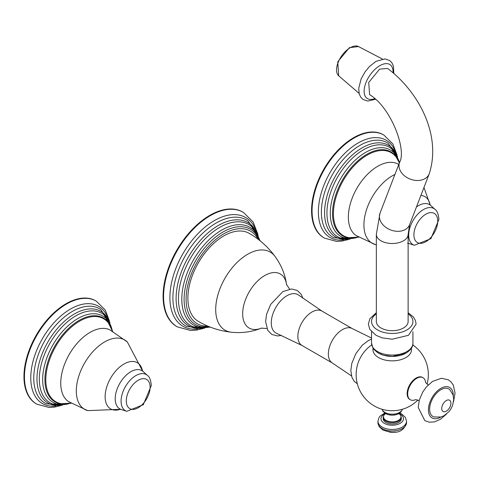 <?xml version="1.0" encoding="UTF-8"?>
<svg xmlns="http://www.w3.org/2000/svg" width="479" height="479" viewBox="0 0 479 479"><rect width="100%" height="100%" fill="white"/><g stroke="black" fill="none" stroke-linecap="round" stroke-linejoin="round"><path stroke-width="0.72" d="M403.474 327.995A15.891 9.173 0 0 0 408.126 321.511L408.126 234.333A15.891 9.173 180 0 1 403.474 240.817A15.891 9.173 180 0 1 386.158 242.811A15.891 9.173 180 0 1 376.344 234.333L376.344 321.511A15.891 9.173 0 0 0 386.158 329.989A15.891 9.173 0 0 0 403.474 327.995M373.105 348.305A19.286 11.137 0 0 0 383.745 359.711A19.286 11.137 0 0 0 405.875 357.585A19.286 11.137 0 0 0 411.365 348.305M415.485 399.702A12.711 7.341 -60 0 1 410.311 399.737L409.773 399.426A12.711 7.341 -60 0 1 407.138 393.612A12.711 7.341 -60 0 1 416.125 378.045A12.711 7.341 -60 0 1 422.484 377.41L423.023 377.721A12.711 7.341 -60 0 1 425.574 382.224M383.158 417.449L383.158 418.736A9.077 5.239 0 0 0 385.817 422.442A9.077 5.239 0 0 0 395.708 423.574A9.077 5.239 0 0 0 401.312 418.736L401.312 417.449A9.077 5.239 180 0 1 395.708 422.286A9.077 5.239 180 0 1 385.817 421.155A9.077 5.239 180 0 1 383.158 417.449L383.96 415.083L385.35 413.712M417.892 400.025A36.099 36.099 0 0 1 357.37 365.279A22.196 12.813 -60 0 1 366.71 349.101A36.099 36.099 0 0 1 371.722 344.922M302.177 345.581L276.634 333.36A22.118 12.771 120 0 1 272.252 315.942A22.118 12.771 120 0 1 286.897 295.753A22.118 12.771 -60 0 1 298.698 295.148L322.056 311.158A19.879 11.478 -60 0 0 311.919 312.027A19.879 11.478 120 0 0 298.878 329.726A19.879 11.478 120 0 0 302.177 345.581L332.276 362.962L351.466 375.895M275.066 256.499C268.114 247.032 259.516 239.326 249.26 233.375A50.846 29.357 120 0 0 223.843 235.89A50.846 29.357 120 0 0 190.624 280.694A50.846 29.357 120 0 0 198.42 321.439C208.7 327.343 219.675 330.935 231.351 332.216A45.122 26.052 120 0 1 216.843 299.159A45.122 26.052 120 0 1 247.619 254.289A45.122 26.052 -60 0 1 275.066 256.499C281.323 265.109 285.167 274.563 286.604 284.861M242.865 212.071A66.096 38.158 120 0 0 191.935 229.776A66.096 38.158 120 0 0 163.082 296.291A66.096 38.158 120 0 0 176.769 326.552L177.272 326.84A66.096 38.158 -60 0 1 163.584 296.585A66.096 38.158 -60 0 1 192.438 230.07A66.096 38.158 -60 0 1 243.368 212.359L242.865 212.071M410.311 399.737A12.711 7.341 -60 0 1 407.677 393.924A12.711 7.341 -60 0 1 413.227 381.128A12.711 7.341 -60 0 1 423.023 377.721M449.823 389.702A15.891 9.173 120 0 0 437.291 392.463A15.891 9.173 120 0 0 429.627 409.186A15.891 9.173 120 0 0 434.088 416.964L440.758 417.029L444.075 415.7L449.045 411.545L451.05 408.695L452.649 405.27L453.727 399.294L453.05 394.876L449.823 389.702M379.572 69.168L387.547 68.401C417.88 91.004 441.967 134.431 429.22 173.841A15.891 11.759 -158.9 0 1 424.951 178.661A15.891 11.759 -158.9 0 1 406.372 177.188A15.891 11.759 -158.9 0 1 399.57 162.417C406.863 150.029 391.145 107.476 369.62 94.644L368.71 82.466L379.572 69.168M95.758 300.818A59.486 34.344 120 0 0 49.918 316.757A59.486 34.344 120 0 0 23.95 376.62A59.486 34.344 120 0 0 36.272 403.851L36.775 404.144A59.486 34.344 -60 0 1 24.453 376.913A59.486 34.344 -60 0 1 50.421 317.044A59.486 34.344 -60 0 1 96.261 301.111L95.758 300.818M383.368 134.767A59.486 34.344 120 0 0 337.527 150.705A59.486 34.344 120 0 0 311.56 210.568A59.486 34.344 120 0 0 323.882 237.8L324.385 238.093A59.486 34.344 -60 0 1 312.063 210.862A59.486 34.344 -60 0 1 338.03 150.993A59.486 34.344 -60 0 1 383.871 135.06L383.368 134.767M376.344 234.333L379.985 213.239A15.891 11.759 21.1 0 0 386.793 228.01A15.891 11.759 21.1 0 0 405.366 229.483A15.891 11.759 21.1 0 0 409.635 224.663L408.126 234.333M408.126 313.859A20.693 11.945 180 0 1 406.869 329.959A20.693 11.945 180 0 1 378.278 330.33A20.693 11.945 180 0 1 376.344 313.859M371.542 331.773L371.542 343.126A20.693 11.945 0 0 0 384.32 354.161A20.693 11.945 0 0 0 406.869 351.574A20.693 11.945 0 0 0 412.928 343.126L412.928 331.773M373.865 348.628A19.244 11.113 0 0 0 405.845 353.167M382.098 409.276A10.298 5.946 0 0 0 384.954 412.437A10.298 5.946 0 0 0 395.325 413.904A10.298 5.946 0 0 0 402.372 409.276M401.198 411.156A9.257 5.347 180 0 1 394.672 414.976A9.257 5.347 180 0 1 385.691 413.599M399.121 413.73A8.724 5.035 180 0 1 398.013 420.598A8.724 5.035 180 0 1 386.068 420.382A8.724 5.035 0 0 1 385.35 413.73M399.103 413.599A11.239 6.484 180 0 1 400.181 414.149A11.239 6.484 180 0 1 400.181 423.322A11.239 6.484 180 0 1 384.29 423.322A11.239 6.484 180 0 1 385.367 413.599M377.949 421.227L377.949 422.723A14.286 8.251 0 0 0 382.134 428.555A14.286 8.251 0 0 0 397.702 430.34A14.286 8.251 0 0 0 406.521 422.723L406.521 421.227A14.286 8.251 180 0 1 397.702 428.849A14.286 8.251 180 0 1 382.134 427.058A14.286 8.251 180 0 1 377.949 421.227L379.129 417.335L380.033 416.155L384.727 413.054M332.276 362.962A19.879 11.478 120 0 1 329.48 346.97A19.879 11.478 120 0 1 342.413 329.63A19.879 11.478 -60 0 1 352.149 328.534L322.056 311.158M286.562 284.556A31.213 18.022 120 0 0 264.743 275.533A31.213 18.022 120 0 0 242.733 311.787A31.213 18.022 120 0 0 261.396 328.145M207.844 326.121A53.385 30.824 -60 0 1 186.091 299.201A53.385 30.824 -60 0 1 215.646 239.584A53.385 30.824 -60 0 1 258.031 239.195M209.616 326.846L201.605 326.756A54.989 31.752 -60 0 1 184.098 299.357A54.989 31.752 120 0 1 211.826 240.338A54.989 31.752 120 0 1 255.463 233.471L259.546 240.368M259.786 240.554A56.402 32.566 120 0 0 215.724 234.063A56.402 32.566 120 0 0 181.798 299.183A56.402 32.566 -60 0 0 209.904 326.959M210.485 327.187L193.576 326.906A58.288 33.656 -60 0 1 178.451 298.794A58.288 33.656 120 0 1 205.82 238.171A58.288 33.656 120 0 1 251.577 226.447L260.277 240.949M257.013 232.95A59.522 34.368 120 0 0 209.898 231.285A59.522 34.368 120 0 0 176.104 298.447A59.522 34.368 -60 0 0 201.928 328.36M204.599 328.253L186.822 326.54A61.108 35.284 -60 0 1 172.901 297.89A61.108 35.284 120 0 1 200.39 235.542A61.108 35.284 120 0 1 247.882 220.783L258.253 235.315M255.451 228.992A62.761 36.236 120 0 0 205.844 226.441A62.761 36.236 120 0 0 169.901 297.507A62.761 36.236 -60 0 0 197.719 328.983M441.063 416.946A17.591 10.155 -60 0 1 428.424 409.88A17.591 10.155 -60 0 1 440.86 388.337A17.591 10.155 -60 0 1 453.302 395.516A17.591 10.155 -60 0 1 453.296 395.75M441.722 408.509A6.508 3.754 -60 0 1 446.326 400.54A6.508 3.754 -60 0 1 450.925 403.198A6.508 3.754 -60 0 1 446.326 411.168A6.508 3.754 -60 0 1 441.722 408.509M374.686 98.65A20.387 10.7 -55.8 0 1 364.351 88.334A20.387 10.7 -55.8 0 1 379.847 65.665A20.387 10.7 -55.8 0 1 393.049 72.557M338.695 75.802L337.767 61.773L349.395 47.672L358.526 46.571A17.693 9.287 124.2 0 0 350.167 47.738A17.693 9.287 124.2 0 0 338.246 62.126A17.693 9.287 124.2 0 0 338.695 75.802L359.076 93.369M112.236 330.456A49.792 28.746 120 0 0 74.005 321.014A49.792 28.746 120 0 0 42.667 379.512A49.792 28.746 -60 0 0 70.174 403.3M112.409 331.103L108.009 322.02A48.397 27.944 120 0 0 69.563 327.492A48.397 27.944 120 0 0 44.912 379.667A48.397 27.944 -60 0 0 60.761 403.857L70.826 403.132M70.754 403.09A47.888 27.644 -60 0 1 45.816 379.769A47.888 27.644 120 0 1 75.173 324.067A47.888 27.644 120 0 1 112.337 331.067M87.717 410.623L68.395 401.534A41.463 23.938 -60 0 1 60.749 383.146A41.463 23.938 -60 0 1 78.221 342.096A41.463 23.938 -60 0 1 109.811 329.797L127.342 341.988A40.05 23.124 120 0 0 95.716 348.73A40.05 23.124 120 0 0 76.305 390.978A40.05 23.124 -60 0 0 87.717 410.623L120.241 409.329M142.455 370.752A26.668 15.394 120 0 0 122.073 365.243A26.668 15.394 120 0 0 105.129 396.69A26.668 15.394 120 0 0 120.187 409.323M142.317 370.524L143.173 371.56A22.1 12.759 120 0 0 125.761 375.614A22.1 12.759 120 0 0 115.205 398.779A22.1 12.759 120 0 0 121.247 409.539L119.924 409.323M147.472 375.476C149.49 376.656 150.771 379.991 151.31 385.475L143.305 404.725L126.779 411.311A20.854 12.041 -60 0 1 121.079 401.157A20.854 12.041 -60 0 1 121.085 400.809A20.854 12.041 -60 0 1 131.186 379.158A20.854 12.041 -60 0 1 147.472 375.476L143.173 371.56M126.288 400.893A16.849 9.73 -60 0 1 138.203 380.26A16.849 9.73 -60 0 1 150.119 387.134A16.849 9.73 -60 0 1 138.203 407.773A16.849 9.73 -60 0 1 126.288 400.893M71.054 403.276L52.732 404.042A51.678 29.836 -60 0 1 39.32 379.123A51.678 29.836 120 0 1 63.581 325.373A51.678 29.836 120 0 1 104.153 314.978L112.649 331.229M108.961 320.691A52.918 30.548 120 0 0 67.096 319.008A52.918 30.548 120 0 0 36.973 378.775A52.918 30.548 -60 0 0 60.085 405.354M62.414 405.276L46.188 403.767A54.498 31.464 -60 0 1 33.77 378.218A54.498 31.464 120 0 1 58.282 322.612A54.498 31.464 120 0 1 100.638 309.446L110.056 322.75M107.38 316.709A56.151 32.416 120 0 0 63.024 314.176A56.151 32.416 120 0 0 30.77 377.829A56.151 32.416 -60 0 0 55.845 405.976M399.438 162.758A49.792 28.746 120 0 0 360.783 155.561A49.792 28.746 120 0 0 330.282 213.46A49.792 28.746 -60 0 0 357.789 237.249M399.378 162.914L395.618 155.968A48.397 27.944 120 0 0 357.178 161.447A48.397 27.944 120 0 0 332.522 213.622A48.397 27.944 -60 0 0 348.371 237.806L358.436 237.081M358.37 237.039A47.888 27.644 -60 0 1 333.426 213.718A47.888 27.644 120 0 1 361.741 158.8A47.888 27.644 120 0 1 399.33 163.04M394.924 174.47A40.05 23.124 120 0 0 363.914 224.926A40.05 23.124 -60 0 0 375.326 244.571L356.005 235.482A41.463 23.938 -60 0 1 348.359 217.095A41.463 23.938 -60 0 1 365.83 176.044A41.463 23.938 -60 0 1 397.42 163.746L398.797 164.423M430.064 204.701A26.668 15.394 120 0 0 420.897 195.444M408.126 243.212A22.1 12.759 120 0 0 408.856 243.494L407.533 243.272M429.932 204.473L430.783 205.509A22.1 12.759 120 0 0 416.467 206.946M435.082 209.425C437.105 210.604 438.381 213.939 438.92 219.424L430.914 238.674L414.395 245.26A20.854 12.041 -60 0 1 408.695 235.105A20.854 12.041 -60 0 1 408.695 234.758A20.854 12.041 -60 0 1 418.802 213.107A20.854 12.041 -60 0 1 435.082 209.425L430.783 205.509M413.904 234.842A16.849 9.73 -60 0 1 425.813 214.209A16.849 9.73 -60 0 1 437.728 221.082A16.849 9.73 -60 0 1 425.813 241.721A16.849 9.73 -60 0 1 413.904 234.842M358.663 237.225L340.341 237.991A51.678 29.836 -60 0 1 326.929 213.071A51.678 29.836 120 0 1 351.197 159.321A51.678 29.836 120 0 1 391.762 148.927L399.642 162.225M396.576 154.639A52.918 30.548 120 0 0 354.705 152.957A52.918 30.548 120 0 0 324.582 212.724A52.918 30.548 -60 0 0 347.694 239.302M350.023 239.225L333.797 237.716A54.498 31.464 -60 0 1 321.379 212.167A54.498 31.464 120 0 1 345.898 156.561A54.498 31.464 120 0 1 388.253 143.395L397.672 156.699M394.995 150.657A56.151 32.416 120 0 0 350.634 148.125A56.151 32.416 120 0 0 318.379 211.778A56.151 32.416 -60 0 0 343.455 239.925M408.126 312.715L413.353 316.93L415.479 320.577L416.107 324.121L408.455 335.306L392.193 339.228L382.224 337.881L375.967 335.276L369.8 329.378L368.363 324.175L369.842 318.757L376.344 312.715M412.928 343.126C413.209 346.527 410.964 349.832 406.204 353.041L392.313 356.424L383.739 355.292L378.452 353.143L374.063 349.616L372.907 347.988L371.542 343.126M427.058 384.146A36.099 36.099 0 0 0 412.748 344.922M382.044 409.258L382.889 411.216L385.439 413.509L388.493 414.712L392.199 415.167L395.929 414.724L398.528 413.778L400.875 412.09L402.426 409.258M399.193 413.024L399.193 413.952L398.857 413.605M385.278 413.024L385.278 413.952L385.613 413.605M401.312 417.449L400.522 415.101L399.121 413.712M406.521 421.227L405.348 417.341L401.707 414L399.743 413.054M406.521 422.723C402.689 435.716 390.319 432.627 382.763 429.95L379.123 426.609L377.949 422.723M395.241 432.058L392.307 432.429L389.229 432.058M371.542 339.126L368.117 340.737L362.387 345.137L355.837 353.634L351.79 363.453L350.826 370.59L351.921 377.332L354.155 381.224L357.328 383.823M371.542 338.054L352.149 328.534M281.383 335.432L277.545 335.959L271.785 334.438L267.773 330.366L265.617 321.547L266.552 314.386L270.623 304.464L282.909 291.543L291.579 288.969L297.339 290.484L301.351 294.555L302.866 298.219M266.851 328.48L261.318 328.169M289.579 289.112L286.538 284.478M261.678 328.031C252.044 331.935 241.937 333.33 231.351 332.216M177.272 326.84L190.492 330.48L196.264 330.145L203.24 328.516M257.804 234.009L253.104 221.951L243.368 212.359M419.149 400.654L415.748 399.588M425.603 382.505L428.232 384.918M453.517 401.893L455.05 393.079L453.332 385.158L451.08 381.943L448.344 379.811L441.476 378.248L432.639 381.344L426.268 387.05L422.688 392.163L419.305 400.091L418.221 407.443L424.837 420.658L429.274 422.173L434.381 421.909L440.482 419.275L446.488 414.066M379.985 213.239L399.57 162.417M409.635 224.663L429.22 173.841M393.81 73.185L393.421 65.97L391.84 62.677L389.637 60.51L384.954 58.911L375.991 61.36L369.471 66.509L364.908 72.072L361.112 78.951L358.705 88.34L359.244 94.016L360.831 97.309L363.028 99.476L367.716 101.075L375.416 99.303M358.526 46.571L382.386 59.007M142.491 370.8L127.342 341.988M126.779 411.311L121.247 409.539M36.775 404.144L49.062 407.473L54.355 407.132L60.713 405.599M109.493 321.116L105.266 310.045L96.261 301.111M430.1 204.749L423.957 187.499M375.326 244.571L376.344 244.847M414.395 245.26L408.856 243.494M324.385 238.093L336.671 241.422L341.964 241.081L348.329 239.548M397.103 155.064L392.876 143.993L383.871 135.06"/></g></svg>
